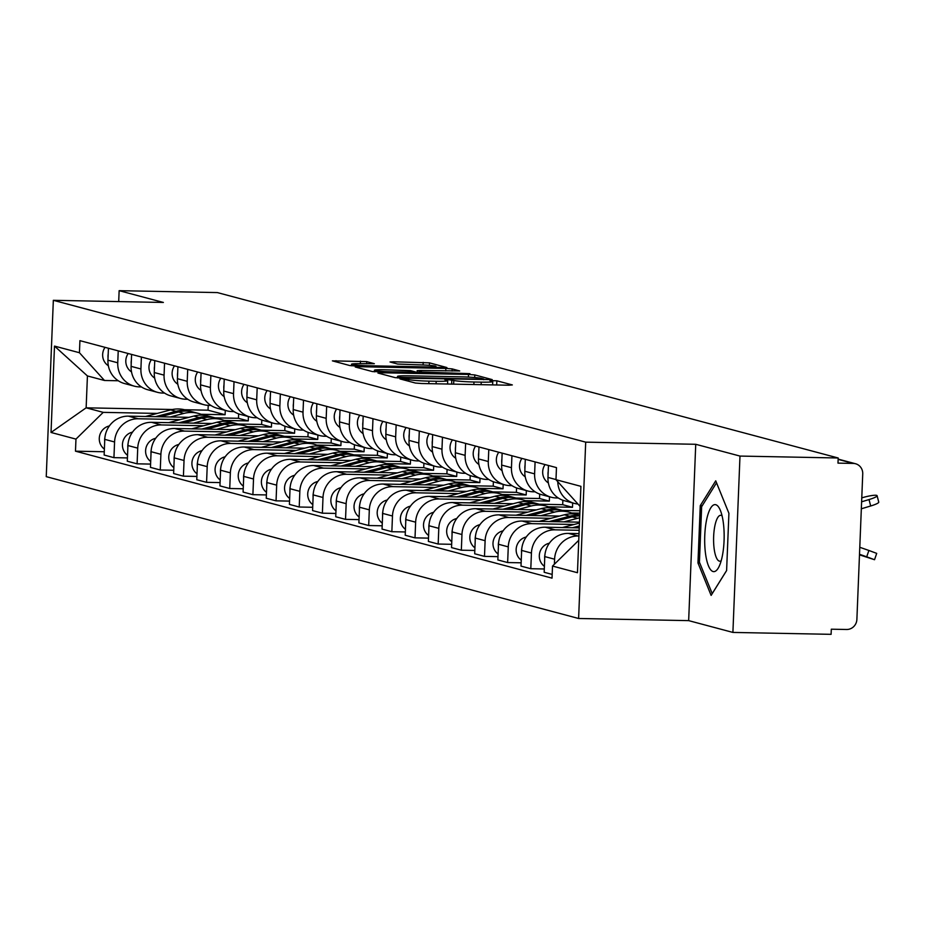 <?xml version="1.0" encoding="UTF-8"?>
<svg xmlns="http://www.w3.org/2000/svg" width="925" height="925" viewBox="0 0 925 925"><rect width="100%" height="100%" fill="white"/><g stroke="black" fill="none" stroke-linecap="round" stroke-linejoin="round"><path stroke-width="1.39" d="M402.34 378.707L399.97 378.915L415.452 383.042L421.754 383.517L508.947 385.216L512.334 384.927L496.852 380.799L489.915 380.591L492.065 381.204A16.199 1.098 2.3 0 1 492.759 381.551A16.199 1.098 2.3 0 1 481.231 382.141L473.97 382.002A16.199 1.098 2.3 0 1 453.805 380.453L447.388 379.585L444.867 379.712L447.018 380.325A16.199 1.098 2.3 0 1 447.712 380.672A16.199 1.098 2.3 0 1 436.184 381.262L428.922 381.123A16.199 1.098 2.3 0 1 408.757 379.574L402.34 378.707M366.762 361.629L332.399 360.854L349.812 365.548L356.113 366.034L446.902 367.549L429.489 362.854L393.645 361.791L390.038 361.976L397.611 364.045L418.562 364.82A13.54 0.925 2.3 0 1 435.999 366.404A13.54 0.925 2.3 0 1 426.367 366.89L368.959 365.78A13.54 0.925 2.3 0 1 351.535 364.196A13.54 0.925 2.3 0 1 361.166 363.698L374.336 363.698L366.762 361.629L366.67 363.803M695.739 444.289L688.663 620.629L732.901 632.423L739.988 456.071L695.739 444.289L585.698 442.15L53.338 300.313L163.378 302.452L119.14 290.67L217.34 292.577L838.189 457.991L837.981 463.124L853.278 463.425L838.131 459.39M739.988 456.071L838.189 457.991M381.32 372.752L377.932 373.041L395.125 377.62L401.427 378.105L492.216 379.62L474.803 374.926L468.512 374.44L381.32 372.752L381.273 373.931M372.463 371.584L355.269 367.005L358.657 366.705L445.85 368.404L452.152 368.89L459.725 370.96L420.759 370.451L417.163 370.636L422.251 372.047L469.935 373.665L372.463 371.584M732.901 632.423L831.101 634.33L831.309 629.197L846.606 629.486A10.314 9.851 104.9 0 0 856.885 619.403L862.736 473.901A10.314 9.851 104.9 0 0 853.278 463.425M688.663 620.629L578.611 618.49L46.25 476.653L53.338 300.313M119.14 290.67L118.701 301.585M577.963 504.033A23.726 22.651 -75.1 0 1 574.367 503.397A23.726 22.651 -75.1 0 1 557.763 481.671M579.027 533.598L568.447 533.39A23.726 22.651 104.9 0 0 544.79 556.596L554.595 559.209A23.726 22.651 -75.1 0 1 578.241 536.003L578.923 536.014M554.595 559.209L554.387 564.227M548.456 465.483L547.97 477.427A23.726 22.651 104.9 0 0 564.562 500.783L574.367 503.397M544.79 556.596L544.166 572.274L552.179 574.413M558.295 497.997L556.364 497.951A23.726 22.651 -75.1 0 1 551.207 497.234A23.726 22.651 -75.1 0 1 534.615 473.866L535.089 461.922M544.293 568.979L530.8 568.713L531.436 553.034A23.726 22.651 -75.1 0 1 555.081 529.828L579.154 530.303M525.296 459.309L524.822 471.253A23.726 22.651 104.9 0 0 541.414 494.621L551.207 497.234M579.258 527.886L545.288 527.215A23.726 22.651 104.9 0 0 521.642 550.421L521.006 566.112L530.8 568.713M535.136 491.822L533.205 491.788A23.726 22.651 -75.1 0 1 528.048 491.059A23.726 22.651 -75.1 0 1 511.456 467.692L511.93 455.748M521.133 562.805L507.64 562.55L508.276 546.872A23.726 22.651 -75.1 0 1 531.921 523.654L574.078 524.475M502.136 453.134L501.662 465.078A23.726 22.651 104.9 0 0 518.254 488.446L528.048 491.059M579.489 522.163L522.128 521.053A23.726 22.651 104.9 0 0 498.483 544.258L497.847 559.937L507.64 562.55M511.976 485.648L510.045 485.613A23.726 22.651 -75.1 0 1 504.888 484.885A23.726 22.651 -75.1 0 1 488.296 461.517L488.782 449.573M497.985 556.642L484.492 556.376L485.116 540.697A23.726 22.651 -75.1 0 1 508.762 517.491L550.918 518.312M478.977 446.972L478.502 458.916A23.726 22.651 104.9 0 0 495.095 482.272L504.888 484.885M559.521 516.058L498.968 514.878A23.726 22.651 104.9 0 0 475.323 538.084L474.687 553.763L484.492 556.376M488.816 479.485L486.885 479.439A23.726 22.651 -75.1 0 1 481.728 478.722A23.726 22.651 -75.1 0 1 465.136 455.354L465.622 443.41M474.826 550.467L461.332 550.202L461.957 534.523A23.726 22.651 -75.1 0 1 485.602 511.317L527.759 512.138M571.615 512.993L579.848 513.155M455.817 440.797L455.343 452.741A23.726 22.651 104.9 0 0 471.935 476.109L481.728 478.722M536.361 509.883L475.808 508.704A23.726 22.651 104.9 0 0 452.163 531.921L451.527 547.6L461.332 550.202M579.94 510.739L562.284 510.392M465.657 473.311L463.726 473.276A23.726 22.651 -75.1 0 1 458.569 472.548A23.726 22.651 -75.1 0 1 441.977 449.18L442.462 437.236M548.456 506.819L572.494 507.293L572.668 502.946M451.666 544.305L438.172 544.039L438.797 528.36A23.726 22.651 -75.1 0 1 462.442 505.154L504.599 505.975M432.657 434.623L432.183 446.567A23.726 22.651 104.9 0 0 448.775 469.935L458.569 472.548M513.202 503.72L452.649 502.541A23.726 22.651 104.9 0 0 429.003 525.747L428.368 541.426L438.172 544.039M562.874 500.263L562.689 504.68L539.125 504.217M442.497 467.137L440.566 467.102A23.726 22.651 -75.1 0 1 435.409 466.373A23.726 22.651 -75.1 0 1 418.817 443.006L419.303 431.073M525.296 500.656L549.334 501.119L549.508 496.771M428.506 538.13L415.013 537.864L415.637 522.186A23.726 22.651 -75.1 0 1 439.283 498.98L481.439 499.801M409.498 428.46L409.023 440.404A23.726 22.651 104.9 0 0 425.616 463.772L435.409 466.373M490.042 497.546L429.489 496.367A23.726 22.651 104.9 0 0 405.844 519.572L405.208 535.251L415.013 537.864M539.714 494.089L539.529 498.517L515.965 498.055M419.337 460.974L417.406 460.928A23.726 22.651 -75.1 0 1 412.249 460.211A23.726 22.651 -75.1 0 1 395.657 436.843L396.143 424.899M502.136 494.482L526.175 494.956L526.348 490.608M405.347 531.956L391.853 531.702L392.478 516.011A23.726 22.651 -75.1 0 1 416.134 492.805L458.28 493.626M386.338 422.286L385.864 434.23A23.726 22.651 104.9 0 0 402.456 457.597L412.249 460.211M466.882 491.383L406.329 490.192A23.726 22.651 104.9 0 0 382.684 513.41L382.048 529.088L391.853 531.702M516.555 487.914L516.37 492.343L492.805 491.88M396.178 454.799L394.247 454.765A23.726 22.651 -75.1 0 1 389.09 454.036A23.726 22.651 -75.1 0 1 372.498 430.668L372.983 418.724M478.977 488.319L503.015 488.782L503.188 484.434M382.187 525.793L368.693 525.527L369.318 509.848A23.726 22.651 -75.1 0 1 392.975 486.642L435.12 487.463M363.178 416.111L362.704 428.055A23.726 22.651 104.9 0 0 379.296 451.423L389.09 454.036M443.722 485.209L383.17 484.029A23.726 22.651 104.9 0 0 359.524 507.235L358.888 522.914L368.693 525.527M493.395 481.752L493.21 486.168L469.646 485.717M373.018 448.625L371.087 448.59A23.726 22.651 -75.1 0 1 365.93 447.862A23.726 22.651 -75.1 0 1 349.338 424.506L349.823 412.562M455.817 482.145L479.855 482.607L480.029 478.26M359.027 519.619L345.534 519.353L346.158 503.674A23.726 22.651 -75.1 0 1 369.815 480.468L411.96 481.289M340.018 409.948L339.544 421.892A23.726 22.651 104.9 0 0 356.137 445.26L365.93 447.862M420.563 479.034L360.01 477.855A23.726 22.651 104.9 0 0 336.365 501.061L335.729 516.751L345.534 519.353M470.235 475.577L470.062 480.006L446.486 479.543M349.87 442.462L347.927 442.428A23.726 22.651 -75.1 0 1 342.77 441.699A23.726 22.651 -75.1 0 1 326.178 418.331L326.664 406.387M432.657 475.97L456.696 476.444L456.869 472.097M335.868 513.444L322.374 513.19L322.998 497.5A23.726 22.651 -75.1 0 1 346.655 474.294L388.801 475.115M316.859 403.774L316.385 415.718A23.726 22.651 104.9 0 0 332.977 439.086L342.77 441.699M397.403 472.872L336.85 471.692A23.726 22.651 104.9 0 0 313.205 494.898L312.569 510.577L322.374 513.19M447.076 469.414L446.902 473.831L423.326 473.369M326.71 436.288L324.767 436.253A23.726 22.651 -75.1 0 1 319.611 435.525A23.726 22.651 -75.1 0 1 303.018 412.157L303.504 400.213M409.498 469.808L433.536 470.27L433.709 465.922M312.708 507.282L299.214 507.016L299.839 491.337A23.726 22.651 -75.1 0 1 323.496 468.131L365.641 468.952M293.699 397.611L293.225 409.544A23.726 22.651 104.9 0 0 309.817 432.912L319.611 435.525M374.243 466.697L313.691 465.518A23.726 22.651 104.9 0 0 290.045 488.724L289.409 504.403L299.214 507.016M423.916 463.24L423.743 467.657L400.167 467.206M303.55 430.125L301.608 430.079A23.726 22.651 -75.1 0 1 296.451 429.35A23.726 22.651 -75.1 0 1 279.859 405.994L280.344 394.05M386.338 463.633L410.376 464.096L410.55 459.76M289.548 501.107L276.055 500.841L276.679 485.163A23.726 22.651 -75.1 0 1 300.336 461.957L342.481 462.778M270.539 391.437L270.065 403.381A23.726 22.651 104.9 0 0 286.657 426.749L296.451 429.35M351.084 460.523L290.531 459.343A23.726 22.651 104.9 0 0 266.886 482.549L266.25 498.24L276.055 500.841M400.756 457.066L400.583 461.494L377.007 461.032M280.391 423.951L278.448 423.916A23.726 22.651 -75.1 0 1 273.291 423.188A23.726 22.651 -75.1 0 1 256.699 399.82L257.185 387.876M363.19 457.459L387.217 457.933L387.39 453.585M266.388 494.933L252.895 494.678L253.519 479A23.726 22.651 -75.1 0 1 277.176 455.782L319.322 456.603M247.38 385.262L246.906 397.207A23.726 22.651 104.9 0 0 263.498 420.574L273.291 423.188M327.924 454.36L267.371 453.181A23.726 22.651 104.9 0 0 243.726 476.387L243.09 492.065L252.895 494.678M377.597 450.903L377.423 455.32L353.847 454.857M257.231 417.776L255.288 417.742A23.726 22.651 -75.1 0 1 250.132 417.013A23.726 22.651 -75.1 0 1 233.539 393.645L234.025 381.701M340.03 451.296L364.057 451.758L364.23 447.411M243.229 488.77L229.735 488.504L230.36 472.825A23.726 22.651 -75.1 0 1 254.017 449.619L296.162 450.44M224.232 379.1L223.746 391.044A23.726 22.651 104.9 0 0 240.338 414.4L250.132 417.013M304.764 448.186L244.212 447.006A23.726 22.651 104.9 0 0 220.566 470.212L219.942 485.891L229.735 488.504M354.437 444.728L354.263 449.145L330.688 448.694M234.071 411.613L232.14 411.567A23.726 22.651 -75.1 0 1 226.972 410.85A23.726 22.651 -75.1 0 1 210.38 387.483L210.865 375.538M316.87 445.122L340.897 445.596L341.071 441.248M220.069 482.596L206.576 482.33L207.2 466.651A23.726 22.651 -75.1 0 1 230.857 443.445L273.002 444.266M201.072 372.925L200.586 384.869A23.726 22.651 104.9 0 0 217.178 408.237L226.972 410.85M281.616 442.011L221.052 440.832A23.726 22.651 104.9 0 0 197.407 464.049L196.782 479.728L206.576 482.33M331.277 438.554L331.104 442.983L307.528 442.52M210.912 405.439L208.981 405.404A23.726 22.651 -75.1 0 1 203.824 404.676A23.726 22.651 -75.1 0 1 187.232 381.308L187.706 369.364M293.711 438.947L317.738 439.421L317.911 435.074M196.909 476.433L183.416 476.167L184.04 460.488A23.726 22.651 -75.1 0 1 207.697 437.282L249.843 438.103M177.912 366.751L177.427 378.695A23.726 22.651 104.9 0 0 194.019 402.063L203.824 404.676M258.457 435.848L197.892 434.669A23.726 22.651 104.9 0 0 174.247 457.875L173.623 473.554L183.416 476.167M308.118 432.391L307.944 436.808L284.368 436.346M187.752 399.265L185.821 399.23A23.726 22.651 -75.1 0 1 180.664 398.502A23.726 22.651 -75.1 0 1 164.072 375.134L164.546 363.201M270.551 432.784L294.578 433.247L294.751 428.899M173.75 470.258L160.256 469.993L160.892 454.314A23.726 22.651 -75.1 0 1 184.537 431.108L226.683 431.929M154.752 360.588L154.267 372.532A23.726 22.651 104.9 0 0 170.859 395.9L180.664 398.502M235.297 429.674L174.733 428.495A23.726 22.651 104.9 0 0 151.087 451.701L150.463 467.379L160.256 469.993M284.958 426.217L284.784 430.645L261.208 430.183M164.592 393.102L162.661 393.056A23.726 22.651 -75.1 0 1 157.504 392.339A23.726 22.651 -75.1 0 1 140.912 368.971L141.386 357.027M247.391 426.61L271.418 427.084L271.592 422.737M150.59 464.084L137.097 463.83L137.733 448.139A23.726 22.651 -75.1 0 1 161.378 424.933L203.523 425.754M131.593 354.414L131.107 366.358A23.726 22.651 104.9 0 0 147.699 389.726L157.504 392.339M212.137 423.5L151.584 422.32A23.726 22.651 104.9 0 0 127.927 445.538L127.303 461.217L137.097 463.83M261.798 420.042L261.625 424.471L238.049 424.008M141.433 386.928L139.502 386.893A23.726 22.651 -75.1 0 1 134.345 386.164A23.726 22.651 -75.1 0 1 117.752 362.797L118.227 350.853M224.232 420.447L248.258 420.91L248.432 416.562M127.43 457.921L113.937 457.655L114.573 441.977A23.726 22.651 -75.1 0 1 138.218 418.771L180.375 419.592M108.433 348.239L107.948 360.183A23.726 22.651 104.9 0 0 124.54 383.551L134.345 386.164M188.977 417.337L128.425 416.158A23.726 22.651 104.9 0 0 104.768 439.363L104.143 455.042L113.937 457.655M238.638 413.88L238.465 418.297L214.889 417.846M238.465 418.297L248.258 420.91M261.625 424.471L271.418 427.084M284.784 430.645L294.578 433.247M307.944 436.808L317.738 439.421M331.104 442.983L340.897 445.596M354.263 449.145L364.057 451.758M377.423 455.32L387.217 457.933M400.583 461.494L410.376 464.096M423.743 467.657L433.536 470.27M446.902 473.831L456.696 476.444M470.062 480.006L479.855 482.607M493.21 486.168L503.015 488.782M516.37 492.343L526.175 494.956M539.529 498.517L549.334 501.119M562.689 504.68L572.494 507.293M580.114 506.426L555.983 479.693L580.923 486.342L577.454 572.714L552.514 566.065L578.749 540.316M118.273 380.753L104.49 380.487L87.424 375.943L86.141 407.821L103.218 412.365L75.966 439.109L75.48 451.18L552.028 578.148L552.514 566.065M75.966 439.109L51.025 432.461L54.494 346.089L79.434 352.726L104.49 380.487M555.983 479.693L556.468 467.611L79.92 340.654L79.434 352.726M585.698 442.15L578.611 618.49M697.959 562.943L711.128 595.399L726.611 570.575L728.912 513.294L715.73 480.827L700.26 505.651L697.959 562.943L699.739 562.978M208.229 405.37L208.032 410.191L184.526 409.729M172.408 409.498L86.141 407.821L51.025 432.461M103.218 412.365L157.215 413.417M201.072 414.273L225.099 414.735L225.272 410.388M208.032 410.191L225.099 414.735M104.271 451.747L75.48 451.18M87.424 375.943L54.494 346.089M702.272 505.697L700.26 505.651M400.305 377.331L481.243 379.158L483.763 379.03L481.509 378.383A16.199 1.098 2.3 0 0 461.344 376.845L409.035 375.828A16.199 1.098 2.3 0 0 397.507 376.417A16.199 1.098 2.3 0 0 398.189 376.764L400.305 377.331L400.271 378.071M384.072 369.746A13.54 0.925 2.3 0 0 374.44 370.231A13.54 0.925 2.3 0 0 391.865 371.815L415.695 372.023L410.596 370.613L384.072 369.746M859.475 554.838L874.541 559.717L866.725 556.804L868.887 550.456L876.703 553.381L874.541 559.717M859.498 554.283L866.725 556.804M868.887 550.456L859.788 547.288M861.614 501.801L869.026 499.569A11.863 1.792 -14.4 0 0 877.097 495.708A11.863 1.792 -14.4 0 0 862.192 497.754L861.765 497.881M877.097 495.708L878.75 502.125A11.863 1.792 165.6 0 1 870.679 505.987L861.325 508.796M549.404 543.172L548.895 543.299A12.892 12.303 104.9 0 0 539.553 553.485A12.892 12.303 104.9 0 0 544.409 566.343M544.952 554.618A12.892 12.303 104.9 0 0 544.709 558.781M579.327 525.932L572.378 527.747M579.443 523.076L562.342 527.551M526.244 536.997L525.735 537.136A12.892 12.303 104.9 0 0 516.393 547.311A12.892 12.303 104.9 0 0 521.249 560.18M521.793 548.444A12.892 12.303 104.9 0 0 521.55 552.607M579.281 527.273L577.119 527.84M723.442 523.654A33.52 9.724 -88.9 0 0 720.078 509.71A33.52 9.724 -88.9 0 0 708.377 513.155A33.52 9.724 -88.9 0 0 705.393 552.618A33.52 9.724 -88.9 0 0 718.968 566.759A33.52 9.724 -88.9 0 0 723.442 523.654M722.078 515.826A22.952 6.66 -88.9 0 0 720.702 515.306A22.952 6.66 -88.9 0 0 714.077 548.167A22.952 6.66 -88.9 0 0 719.812 561.197A22.952 6.66 -88.9 0 0 721.199 560.723M712.227 593.642L699.427 562.192L701.647 506.68L716.54 482.804M726.611 570.505L712.192 593.642M548.074 474.976A12.892 12.303 -75.1 0 1 548.224 471.322M548.386 482.966A12.892 12.303 -75.1 0 1 545.079 464.581M524.914 468.813A12.892 12.303 -75.1 0 1 525.065 465.148M525.227 476.791A12.892 12.303 -75.1 0 1 521.92 458.407M579.755 515.41A30.941 29.542 104.9 0 0 569.707 516.219L549.219 521.573M579.767 515.028L578.923 514.797A30.941 29.542 104.9 0 0 564.366 514.786L539.183 521.376M503.084 530.823L502.576 530.962A12.892 12.303 104.9 0 0 493.233 541.148A12.892 12.303 104.9 0 0 498.089 554.006M498.633 542.27A12.892 12.303 104.9 0 0 498.39 546.444M579.732 515.942A30.941 29.542 104.9 0 0 572.228 516.89L553.959 521.665M579.663 517.85A30.941 29.542 104.9 0 0 577.582 518.312L563.996 521.862M562.365 510.427A30.941 29.542 104.9 0 0 561.117 510.057A30.941 29.542 104.9 0 0 546.548 510.045L526.059 515.41M561.117 510.057L555.763 508.634A30.941 29.542 104.9 0 0 541.206 508.623L516.023 515.213M479.925 524.66L479.428 524.787A12.892 12.303 104.9 0 0 470.073 534.974A12.892 12.303 104.9 0 0 474.93 547.831M475.473 536.107A12.892 12.303 104.9 0 0 475.23 540.269M573.835 513.93A30.941 29.542 104.9 0 0 568.979 512.149L563.637 510.727A30.941 29.542 104.9 0 0 549.068 510.716L530.8 515.502M568.979 512.149A30.941 29.542 104.9 0 0 554.422 512.138L540.836 515.699M539.206 504.252A30.941 29.542 104.9 0 0 537.957 503.882A30.941 29.542 104.9 0 0 523.388 503.871L502.899 509.236M537.957 503.882L532.615 502.46A30.941 29.542 104.9 0 0 518.046 502.448L492.863 509.039M456.765 518.486L456.268 518.624A12.892 12.303 104.9 0 0 446.914 528.811A12.892 12.303 104.9 0 0 451.77 541.668M452.313 529.933A12.892 12.303 104.9 0 0 452.071 534.095M550.676 507.767A30.941 29.542 104.9 0 0 545.819 505.987L540.477 504.553A30.941 29.542 104.9 0 0 525.92 504.541L507.64 509.328M545.819 505.987A30.941 29.542 104.9 0 0 531.262 505.975L517.676 509.525M501.755 462.639A12.892 12.303 -75.1 0 1 501.905 458.973M502.067 470.617A12.892 12.303 -75.1 0 1 498.76 452.233M478.595 456.464A12.892 12.303 -75.1 0 1 478.745 452.811M478.907 464.454A12.892 12.303 -75.1 0 1 475.6 446.07M455.435 450.302A12.892 12.303 -75.1 0 1 455.586 446.636M455.748 458.28A12.892 12.303 -75.1 0 1 452.441 439.895M516.046 498.078A30.941 29.542 104.9 0 0 514.797 497.719A30.941 29.542 104.9 0 0 500.228 497.708L479.74 503.061M514.797 497.719L509.455 496.286A30.941 29.542 104.9 0 0 494.887 496.286L469.703 502.865M433.605 512.323L433.108 512.45A12.892 12.303 104.9 0 0 423.754 522.637A12.892 12.303 104.9 0 0 428.61 535.494M429.154 523.77A12.892 12.303 104.9 0 0 428.911 527.932M527.516 501.593A30.941 29.542 104.9 0 0 522.66 499.812L517.318 498.39A30.941 29.542 104.9 0 0 502.761 498.378L484.48 503.154M522.66 499.812A30.941 29.542 104.9 0 0 508.103 499.801L494.517 503.35M432.276 444.127A12.892 12.303 -75.1 0 1 432.426 440.473M432.588 452.117A12.892 12.303 -75.1 0 1 429.281 433.721M492.886 491.915A30.941 29.542 104.9 0 0 491.637 491.545A30.941 29.542 104.9 0 0 477.069 491.533L456.58 496.898M491.637 491.545L486.296 490.123A30.941 29.542 104.9 0 0 471.727 490.111L446.544 496.702M410.446 506.148L409.948 506.276A12.892 12.303 104.9 0 0 400.594 516.462A12.892 12.303 104.9 0 0 405.451 529.32M405.994 517.595A12.892 12.303 104.9 0 0 405.751 521.758M504.356 495.418A30.941 29.542 104.9 0 0 499.5 493.638L494.158 492.216A30.941 29.542 104.9 0 0 479.601 492.204L461.321 496.991M499.5 493.638A30.941 29.542 104.9 0 0 484.943 493.626L471.357 497.188M409.116 437.953A12.892 12.303 -75.1 0 1 409.266 434.299M409.428 445.942A12.892 12.303 -75.1 0 1 406.121 427.558M469.727 485.741A30.941 29.542 104.9 0 0 468.478 485.371A30.941 29.542 104.9 0 0 453.909 485.359L433.42 490.724M468.478 485.371L463.136 483.948A30.941 29.542 104.9 0 0 448.567 483.937L423.384 490.528M387.286 499.974L386.789 500.113A12.892 12.303 104.9 0 0 377.435 510.299A12.892 12.303 104.9 0 0 382.291 523.157M382.846 511.421A12.892 12.303 104.9 0 0 382.592 515.583M481.197 489.256A30.941 29.542 104.9 0 0 476.34 487.475L470.998 486.041A30.941 29.542 104.9 0 0 456.441 486.041L438.161 490.817M476.34 487.475A30.941 29.542 104.9 0 0 461.783 487.463L448.209 491.013M385.956 431.79A12.892 12.303 -75.1 0 1 386.107 428.125M386.268 439.768A12.892 12.303 -75.1 0 1 382.962 421.384M446.567 479.566A30.941 29.542 104.9 0 0 445.318 479.208A30.941 29.542 104.9 0 0 430.749 479.196L410.261 484.55M445.318 479.208L439.976 477.786A30.941 29.542 104.9 0 0 425.408 477.774L400.224 484.365M364.126 493.811L363.629 493.938A12.892 12.303 104.9 0 0 354.275 504.125A12.892 12.303 104.9 0 0 359.131 516.982M359.686 505.258A12.892 12.303 104.9 0 0 359.432 509.421M458.037 483.081A30.941 29.542 104.9 0 0 453.181 481.301L447.839 479.878A30.941 29.542 104.9 0 0 433.282 479.867L415.001 484.642M453.181 481.301A30.941 29.542 104.9 0 0 438.623 481.289L425.049 484.839M362.797 425.616A12.892 12.303 -75.1 0 1 362.947 421.962M363.109 433.605A12.892 12.303 -75.1 0 1 359.802 415.221M423.407 473.403A30.941 29.542 104.9 0 0 422.158 473.033A30.941 29.542 104.9 0 0 407.59 473.022L387.113 478.387M422.158 473.033L416.817 471.611A30.941 29.542 104.9 0 0 402.248 471.6L377.065 478.19M340.967 487.637L340.469 487.764A12.892 12.303 104.9 0 0 331.115 497.951A12.892 12.303 104.9 0 0 335.972 510.82M336.527 499.084A12.892 12.303 104.9 0 0 336.272 503.246M434.877 476.918A30.941 29.542 104.9 0 0 430.021 475.126L424.679 473.704A30.941 29.542 104.9 0 0 410.122 473.692L391.842 478.479M430.021 475.126A30.941 29.542 104.9 0 0 415.464 475.115L401.889 478.676M400.248 467.229A30.941 29.542 104.9 0 0 398.999 466.859A30.941 29.542 104.9 0 0 384.43 466.847L363.953 472.212M398.999 466.859L393.657 465.437A30.941 29.542 104.9 0 0 379.088 465.425L353.905 472.016M317.807 481.462L317.31 481.601A12.892 12.303 104.9 0 0 307.956 491.788A12.892 12.303 104.9 0 0 312.812 504.645M313.367 492.909A12.892 12.303 104.9 0 0 313.113 497.083M411.717 470.744A30.941 29.542 104.9 0 0 406.861 468.963L401.519 467.541A30.941 29.542 104.9 0 0 386.962 467.53L368.693 472.305M406.861 468.963A30.941 29.542 104.9 0 0 392.304 468.952L378.73 472.502M377.088 461.055A30.941 29.542 104.9 0 0 375.839 460.696A30.941 29.542 104.9 0 0 361.282 460.685L340.793 466.05M375.839 460.696L370.497 459.274A30.941 29.542 104.9 0 0 355.928 459.262L330.745 465.853M294.647 475.3L294.15 475.427A12.892 12.303 104.9 0 0 284.796 485.613A12.892 12.303 104.9 0 0 289.652 498.471M290.207 486.747A12.892 12.303 104.9 0 0 289.953 490.909M388.558 464.57A30.941 29.542 104.9 0 0 383.702 462.789L378.36 461.367A30.941 29.542 104.9 0 0 363.803 461.355L345.534 466.142M383.702 462.789A30.941 29.542 104.9 0 0 369.144 462.778L355.57 466.327M353.928 454.892A30.941 29.542 104.9 0 0 352.679 454.522A30.941 29.542 104.9 0 0 338.122 454.51L317.633 459.875M352.679 454.522L347.337 453.1A30.941 29.542 104.9 0 0 332.769 453.088L307.597 459.679M271.499 469.125L270.99 469.264A12.892 12.303 104.9 0 0 261.636 479.439A12.892 12.303 104.9 0 0 266.493 492.308M267.048 480.572A12.892 12.303 104.9 0 0 266.793 484.735M365.398 458.407A30.941 29.542 104.9 0 0 360.553 456.615L355.2 455.192A30.941 29.542 104.9 0 0 340.643 455.181L322.374 459.968M360.553 456.615A30.941 29.542 104.9 0 0 345.985 456.615L332.41 460.164M330.78 448.717A30.941 29.542 104.9 0 0 329.52 448.359A30.941 29.542 104.9 0 0 314.962 448.347L294.474 453.701M329.52 448.359L324.178 446.925A30.941 29.542 104.9 0 0 309.609 446.914L284.438 453.504M248.339 462.951L247.831 463.09A12.892 12.303 104.9 0 0 238.477 473.276A12.892 12.303 104.9 0 0 243.333 486.134M243.888 474.398A12.892 12.303 104.9 0 0 243.633 478.572M342.238 452.233A30.941 29.542 104.9 0 0 337.394 450.452L332.04 449.03A30.941 29.542 104.9 0 0 317.483 449.018L299.214 453.793M337.394 450.452A30.941 29.542 104.9 0 0 322.825 450.44L309.251 453.99M307.62 442.543A30.941 29.542 104.9 0 0 306.36 442.185A30.941 29.542 104.9 0 0 291.803 442.173L271.314 447.538M306.36 442.185L301.018 440.762A30.941 29.542 104.9 0 0 286.449 440.751L261.278 447.342M225.18 456.788L224.671 456.915A12.892 12.303 104.9 0 0 215.317 467.102A12.892 12.303 104.9 0 0 220.173 479.959M220.728 468.235A12.892 12.303 104.9 0 0 220.474 472.397M319.079 446.058A30.941 29.542 104.9 0 0 314.234 444.278L308.881 442.855A30.941 29.542 104.9 0 0 294.323 442.844L276.055 447.631M314.234 444.278A30.941 29.542 104.9 0 0 299.665 444.266L286.091 447.827M339.637 419.441A12.892 12.303 -75.1 0 1 339.787 415.788M339.949 427.431A12.892 12.303 -75.1 0 1 336.642 409.047M316.477 413.278A12.892 12.303 -75.1 0 1 316.627 409.613M316.789 421.257A12.892 12.303 -75.1 0 1 313.483 402.872M293.317 407.104A12.892 12.303 -75.1 0 1 293.468 403.45M293.63 415.094A12.892 12.303 -75.1 0 1 290.323 396.709M270.158 400.93A12.892 12.303 -75.1 0 1 270.308 397.276M270.47 408.919A12.892 12.303 -75.1 0 1 267.163 390.535M246.998 394.767A12.892 12.303 -75.1 0 1 247.148 391.102M247.31 402.745A12.892 12.303 -75.1 0 1 244.003 384.361M223.85 388.592A12.892 12.303 -75.1 0 1 223.989 384.939M224.151 396.582A12.892 12.303 -75.1 0 1 220.844 378.198M284.461 436.38A30.941 29.542 104.9 0 0 283.2 436.01A30.941 29.542 104.9 0 0 268.643 435.999L248.154 441.364M283.2 436.01L277.858 434.588A30.941 29.542 104.9 0 0 263.29 434.577L238.118 441.167M202.02 450.614L201.511 450.752A12.892 12.303 104.9 0 0 192.157 460.939A12.892 12.303 104.9 0 0 197.013 473.797M197.568 462.061A12.892 12.303 104.9 0 0 197.314 466.223M295.919 439.895A30.941 29.542 104.9 0 0 291.074 438.115L285.721 436.681A30.941 29.542 104.9 0 0 271.164 436.669L252.895 441.456M291.074 438.115A30.941 29.542 104.9 0 0 276.506 438.103L262.931 441.653M200.69 382.43A12.892 12.303 -75.1 0 1 200.829 378.764M200.991 390.408A12.892 12.303 -75.1 0 1 197.684 372.023M261.301 430.206A30.941 29.542 104.9 0 0 260.041 429.847A30.941 29.542 104.9 0 0 245.483 429.836L224.995 435.189M260.041 429.847L254.699 428.414A30.941 29.542 104.9 0 0 240.13 428.414L214.958 434.993M178.86 444.451L178.352 444.578A12.892 12.303 104.9 0 0 168.998 454.765A12.892 12.303 104.9 0 0 173.854 467.622M174.409 455.898A12.892 12.303 104.9 0 0 174.154 460.06M272.759 433.721A30.941 29.542 104.9 0 0 267.915 431.94L262.561 430.518A30.941 29.542 104.9 0 0 248.004 430.507L229.735 435.282M267.915 431.94A30.941 29.542 104.9 0 0 253.346 431.929L239.772 435.478M177.531 376.255A12.892 12.303 -75.1 0 1 177.669 372.59M177.831 384.245A12.892 12.303 -75.1 0 1 174.524 365.849M238.141 424.043A30.941 29.542 104.9 0 0 236.881 423.673A30.941 29.542 104.9 0 0 222.324 423.662L201.835 429.027M236.881 423.673L231.539 422.251A30.941 29.542 104.9 0 0 216.982 422.239L191.799 428.83M155.701 438.277L155.192 438.404A12.892 12.303 104.9 0 0 145.838 448.59A12.892 12.303 104.9 0 0 150.694 461.448M151.249 449.723A12.892 12.303 104.9 0 0 151.006 453.886M249.6 427.547A30.941 29.542 104.9 0 0 244.755 425.766L239.402 424.344A30.941 29.542 104.9 0 0 224.844 424.332L206.576 429.119M244.755 425.766A30.941 29.542 104.9 0 0 230.186 425.754L216.612 429.316M154.371 370.081A12.892 12.303 -75.1 0 1 154.51 366.427M154.672 378.071A12.892 12.303 -75.1 0 1 151.365 359.686M214.982 417.869A30.941 29.542 104.9 0 0 213.721 417.499A30.941 29.542 104.9 0 0 199.164 417.487L178.675 422.852M213.721 417.499L208.379 416.077A30.941 29.542 104.9 0 0 193.822 416.065L168.639 422.656M132.541 432.102L132.032 432.241A12.892 12.303 104.9 0 0 122.678 442.428A12.892 12.303 104.9 0 0 127.534 455.285M128.089 443.549A12.892 12.303 104.9 0 0 127.847 447.712M226.44 421.384A30.941 29.542 104.9 0 0 221.595 419.603L216.253 418.169A30.941 29.542 104.9 0 0 201.685 418.169L183.416 422.945M221.595 419.603A30.941 29.542 104.9 0 0 207.027 419.592L193.452 423.141M131.211 363.918A12.892 12.303 -75.1 0 1 131.35 360.253M131.512 371.896A12.892 12.303 -75.1 0 1 128.205 353.512M191.822 411.694A30.941 29.542 104.9 0 0 190.562 411.336A30.941 29.542 104.9 0 0 176.004 411.324L155.516 416.678M190.562 411.336L185.22 409.914A30.941 29.542 104.9 0 0 170.662 409.902L145.479 416.493M109.381 425.939L108.873 426.067A12.892 12.303 104.9 0 0 99.518 436.253A12.892 12.303 104.9 0 0 104.375 449.111M104.93 437.386A12.892 12.303 104.9 0 0 104.687 441.549M203.28 415.209A30.941 29.542 104.9 0 0 198.436 413.429L193.094 412.007A30.941 29.542 104.9 0 0 178.525 411.995L160.256 416.77M198.436 413.429A30.941 29.542 104.9 0 0 183.867 413.417L170.292 416.967M108.052 357.744A12.892 12.303 -75.1 0 1 108.19 354.09M108.352 365.733A12.892 12.303 -75.1 0 1 105.045 347.349M127.927 445.538L137.733 448.139M151.087 451.701L160.892 454.314M174.247 457.875L184.04 460.488M197.407 464.049L207.2 466.651M220.566 470.212L230.36 472.825M243.726 476.387L253.519 479M266.886 482.549L276.679 485.163M290.045 488.724L299.839 491.337M313.205 494.898L322.998 497.5M336.365 501.061L346.158 503.674M359.524 507.235L369.318 509.848M382.684 513.41L392.478 516.011M405.844 519.572L415.637 522.186M429.003 525.747L438.797 528.36M452.163 531.921L461.957 534.523M475.323 538.084L485.116 540.697M498.483 544.258L508.276 546.872M521.642 550.421L531.436 553.034M104.768 439.363L114.573 441.977M128.425 416.158L138.218 418.771M151.584 422.32L161.378 424.933M131.107 366.358L140.912 368.971M174.733 428.495L184.537 431.108M154.267 372.532L164.072 375.134M197.892 434.669L207.697 437.282M177.427 378.695L187.232 381.308M221.052 440.832L230.857 443.445M200.586 384.869L210.38 387.483M244.212 447.006L254.017 449.619M223.746 391.044L233.539 393.645M267.371 453.181L277.176 455.782M246.906 397.207L256.699 399.82M290.531 459.343L300.336 461.957M270.065 403.381L279.859 405.994M313.691 465.518L323.496 468.131M293.225 409.544L303.018 412.157M336.85 471.692L346.655 474.294M316.385 415.718L326.178 418.331M360.01 477.855L369.815 480.468M339.544 421.892L349.338 424.506M383.17 484.029L392.975 486.642M362.704 428.055L372.498 430.668M406.329 490.192L416.134 492.805M385.864 434.23L395.657 436.843M429.489 496.367L439.283 498.98M409.023 440.404L418.817 443.006M452.649 502.541L462.442 505.154M432.183 446.567L441.977 449.18M475.808 508.704L485.602 511.317M455.343 452.741L465.136 455.354M498.968 514.878L508.762 517.491M478.502 458.916L488.296 461.517M522.128 521.053L531.921 523.654M501.662 465.078L511.456 467.692M545.288 527.215L555.081 529.828M524.822 471.253L534.615 473.866M568.447 533.39L578.241 536.003M547.97 477.427L555.983 479.555M107.948 360.183L117.752 362.797M408.688 381.239L408.757 379.574M428.818 383.655L428.922 381.123M436.08 383.794L436.184 381.262M451.631 384.106L451.805 379.921M453.655 384.141L453.805 380.453M473.866 384.534L473.97 382.002M481.127 384.673L481.231 382.141M496.679 384.985L496.852 380.799M406.688 380.695L406.757 379.042M468.397 377.088L468.512 374.44M474.71 377.504L474.803 374.926M483.59 379.701L483.613 379.088M398.143 377.967L398.189 376.764M358.611 367.896L358.657 366.705M445.746 370.948L445.85 368.404M452.059 371.064L452.152 368.89M417.291 372.821L417.372 370.752M422.216 372.914L422.251 372.047M393.599 362.982L393.645 361.791M423.083 364.959L423.188 362.369M429.385 365.34L429.489 362.854M335.948 361.86L335.995 360.669M360.357 363.687L360.461 361.143M870.679 505.987L869.026 499.569M569.707 516.219L564.366 514.786M577.582 518.312L572.228 516.89M546.548 510.045L541.206 508.623M554.422 512.138L549.068 510.716M523.388 503.871L518.046 502.448M531.262 505.975L525.92 504.541M500.228 497.708L494.887 496.286M508.103 499.801L502.761 498.378M477.069 491.533L471.727 490.111M484.943 493.626L479.601 492.204M453.909 485.359L448.567 483.937M461.783 487.463L456.441 486.041M430.749 479.196L425.408 477.774M438.623 481.289L433.282 479.867M407.59 473.022L402.248 471.6M415.464 475.115L410.122 473.692M384.43 466.847L379.088 465.425M392.304 468.952L386.962 467.53M361.282 460.685L355.928 459.262M369.144 462.778L363.803 461.355M338.122 454.51L332.769 453.088M345.985 456.615L340.643 455.181M314.962 448.347L309.609 446.914M322.825 450.44L317.483 449.018M291.803 442.173L286.449 440.751M299.665 444.266L294.323 442.844M268.643 435.999L263.29 434.577M276.506 438.103L271.164 436.669M245.483 429.836L240.13 428.414M253.346 431.929L248.004 430.507M222.324 423.662L216.982 422.239M230.186 425.754L224.844 424.332M199.164 417.487L193.822 416.065M207.027 419.592L201.685 418.169M176.004 411.324L170.662 409.902M183.867 413.417L178.525 411.995M838.143 459.112L855.521 463.749M447.573 384.025L447.712 380.672M492.62 384.904L492.759 381.551M483.74 379.712L483.763 379.03M397.449 377.909L397.507 376.417M417.071 372.81L417.163 370.636M374.371 371.838L374.44 370.231M415.66 372.787L415.695 372.023M351.477 365.78L351.535 364.196M435.953 367.583L435.999 366.404"/></g></svg>
